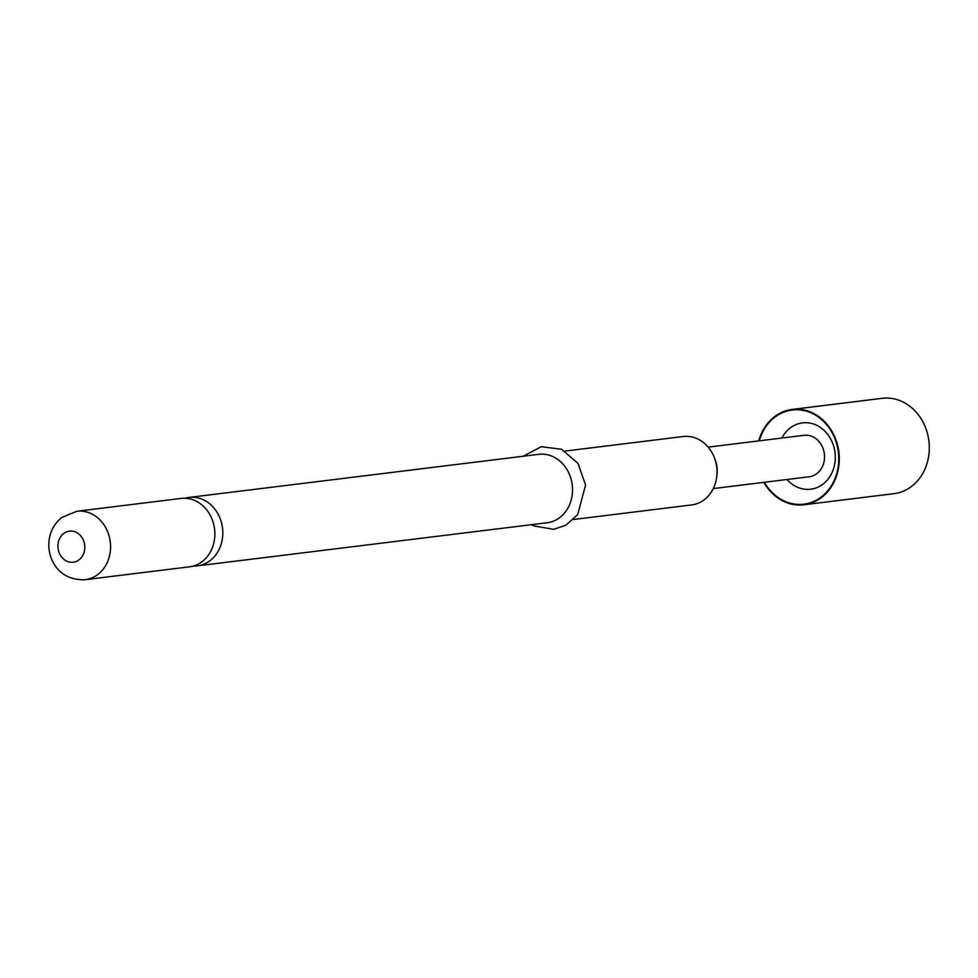 <?xml version="1.0" encoding="UTF-8"?>
<svg xmlns="http://www.w3.org/2000/svg" width="978" height="978" viewBox="0 0 978 978"><rect width="100%" height="100%" fill="white"/><g stroke="black" fill="none" stroke-linecap="round" stroke-linejoin="round"><path stroke-width="1.47" d="M193.436 566.03A34.462 29.499 -97 0 0 197.446 565.846A34.462 29.499 -97 0 0 222.666 529.526A34.462 29.499 -97 0 0 189.023 497.435A34.462 29.499 -97 0 0 185.087 498.242M758.732 440.895A48.044 41.125 83 0 1 792.168 409.415A48.044 41.125 83 0 1 839.075 454.134A48.044 41.125 83 0 1 803.916 504.77A48.044 41.125 83 0 1 763.842 482.35M792.168 409.415L882.193 398.315A48.044 41.125 83 0 1 929.1 443.034A48.044 41.125 83 0 1 893.953 493.67L803.916 504.77M708.17 447.129L804.063 435.308A20.893 17.873 83 0 1 824.454 454.746A20.893 17.873 83 0 1 809.173 476.763L713.28 488.584M759.295 440.821A47.445 40.611 83 0 1 802.376 410.247A47.445 40.611 83 0 1 838.562 454.171A47.445 40.611 83 0 1 811.972 502.166A47.445 40.611 83 0 1 764.405 482.288M787.009 479.501A33.423 28.606 -97 0 0 819.319 486.482A33.423 28.606 -97 0 0 835.151 453.975A33.423 28.606 -97 0 0 812.767 423.755A33.423 28.606 -97 0 0 781.899 438.034M181.064 498.425A34.462 29.499 83 0 1 214.72 530.504A34.462 29.499 83 0 1 189.5 566.824L85.22 579.685A34.462 29.499 83 0 0 110.441 543.352A34.462 29.499 83 0 0 76.797 511.274L181.064 498.425M714.184 457.227L714.894 459A28.203 24.132 83 0 1 717.082 468.303A28.203 24.132 83 0 1 716.911 475.442L716.654 477.325A34.462 29.499 -97 0 0 716.874 468.609A34.462 29.499 -97 0 0 714.184 457.227A34.462 29.499 -97 0 0 683.219 436.518L565.088 451.078M189.023 497.435L538.731 454.33A34.462 29.499 83 0 1 572.387 486.408A34.462 29.499 83 0 1 547.167 522.741L197.446 565.846M573.511 519.489L691.654 504.929A34.462 29.499 -97 0 0 716.654 477.325M57.983 547.631A15.66 13.411 83 0 1 70.025 531.066A15.66 13.411 83 0 1 84.744 545.7A15.66 13.411 83 0 1 72.702 562.277A15.66 13.411 83 0 1 57.983 547.631M76.797 511.274L61.797 517.472C52.421 525.284 48.118 535.479 48.9 548.047C50.355 563.475 61.101 580.614 85.22 579.685M531.543 524.673L533.841 525.919L553.621 529.318L565.822 525.272L577.68 514.648L585.565 485.039L578.01 463.376L561.555 449.257L541.311 446.701L523.108 456.261"/></g></svg>

